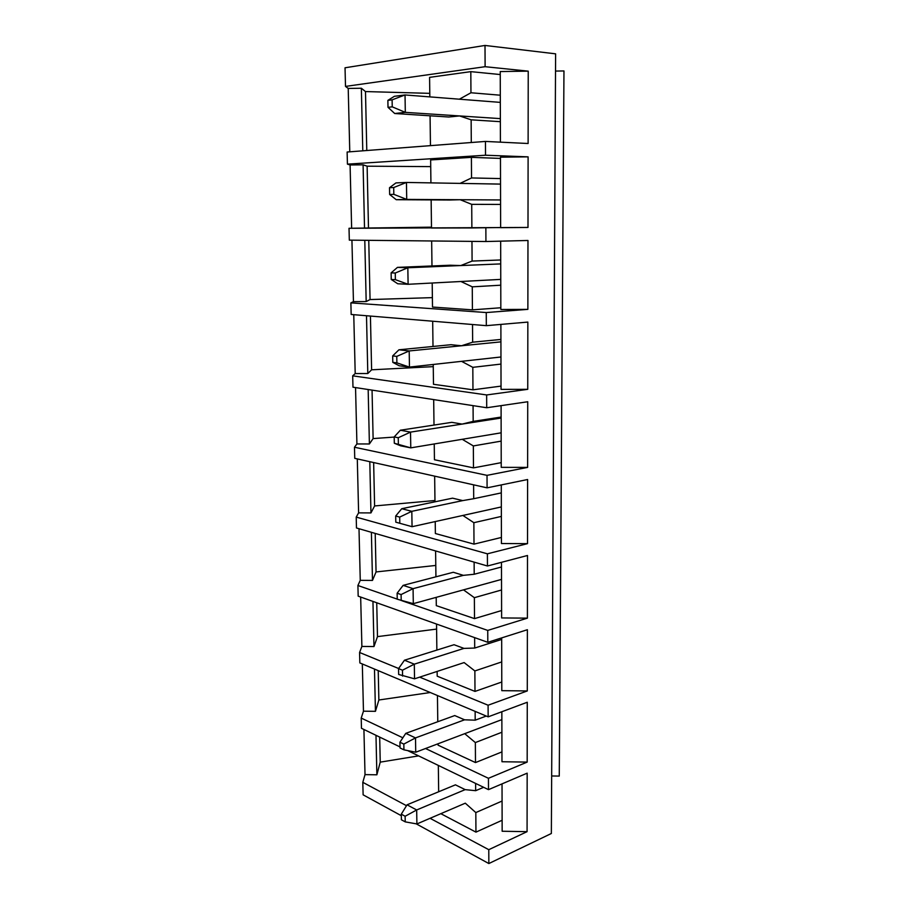 <?xml version="1.0" encoding="UTF-8"?>
<svg xmlns="http://www.w3.org/2000/svg" width="909" height="909" viewBox="0 0 909 909"><rect width="100%" height="100%" fill="white"/><g stroke="black" fill="none" stroke-linecap="round" stroke-linejoin="round"><path stroke-width="1.36" d="M455.454 784.831L407.039 804.817L401.289 814.169L401.392 819.759L405.232 821.872L416.901 823.952L416.674 809.964L465.181 789.626L455.432 784.842M465.294 803.181L416.901 823.952M407.039 804.817L416.674 809.964L405.13 816.259L401.289 814.169M405.232 821.872L405.13 816.259M454.761 715.553L405.766 733.358L399.937 742.233L400.04 747.959L403.926 749.834L415.731 752.22L415.504 737.903L464.59 719.803L454.739 715.565M501.904 732.245L475.35 742.562L464.726 733.677L501.87 719.61L415.731 752.22M405.766 733.358L415.504 737.903L403.823 744.085L399.937 742.233M403.926 749.834L403.823 744.085M398.551 668.592L398.665 674.455L414.538 678.818L414.299 664.161L463.988 648.39L454.034 644.72L404.46 660.218L398.551 668.592L402.471 670.206L414.299 664.161L404.46 660.218M464.113 662.581L414.538 678.818M402.585 676.091L402.471 670.206M474.123 562.137L474.214 574.249L463.397 575.352L453.307 572.272L403.13 585.362L397.131 593.213L397.244 599.213L413.311 603.656L413.072 588.657L463.374 575.34M501.518 579.397L413.311 603.656M403.13 585.362L413.072 588.657L401.096 594.566L397.131 593.213M401.21 600.588L401.096 594.566M395.801 522.164L412.061 526.697L411.811 511.324L462.749 500.598L452.568 498.166L401.755 508.71L395.688 516.017L395.801 522.164L412.061 526.697L501.336 506.938L462.886 515.46L473.862 522.698L474.009 544.127L501.416 537.446M401.755 508.71L411.811 511.324L399.699 517.096L395.688 516.017M399.801 523.266L399.699 517.096M394.313 443.24L400.642 445.819L410.777 447.864L410.516 432.116L462.102 424.094L451.807 422.333L400.358 430.218L394.199 436.934L394.313 443.24L410.777 447.864L501.154 432.82L462.249 439.297L473.339 445.933L473.487 467.874L501.223 462.647M400.358 430.218L410.516 432.116L398.256 437.729L394.199 436.934M398.369 444.046L398.256 437.729M392.802 362.361L399.21 365.782L409.459 367.088L409.198 350.954L461.442 345.772L451.034 344.704L398.926 349.795L392.677 355.908L392.802 362.361L396.892 362.873L409.459 367.088L500.961 356.987L461.59 361.339L472.816 367.338L472.964 389.813L501.029 386.109M398.926 349.795L409.198 350.954L396.767 356.396L392.677 355.908M396.892 362.873L396.767 356.396M471.964 241.374L472.089 261.076L460.783 265.564L450.239 265.223L397.46 267.382L391.12 272.859L391.245 279.472L397.744 283.767L408.107 284.29L407.834 267.757L460.761 265.553M500.779 285.199L472.271 286.835L460.92 281.506L500.768 279.393L408.107 284.29L395.381 279.665L395.256 273.03L391.12 272.859M397.46 267.382L407.834 267.757L395.256 273.03M391.245 279.472L395.381 279.665M500.529 184.107L406.448 182.448L395.949 182.914L389.518 187.708L389.643 194.492L396.244 199.707L449.614 200.003M389.643 194.492L393.824 194.344L393.699 187.538L406.448 182.448L406.721 199.412L396.244 199.707M460.204 199.719L406.721 199.412L393.824 194.344M393.699 187.538L389.518 187.708M429.832 96.899L429.582 77.356L470.817 71.641L470.953 92.763L459.375 99.195L500.325 102.387L405.028 94.956L394.404 96.297L387.87 100.365L388.007 107.33L394.711 113.511L448.785 117.011L459.522 115.932L405.312 112.364L394.711 113.511M392.109 99.854L405.028 94.956L405.312 112.364L392.233 106.842L392.109 99.854L387.87 100.365M388.007 107.33L392.233 106.842M500.666 241.158L500.836 309.492L527.868 309.367L527.97 240.476L485.929 241.521L349.317 240.135L349.022 228.284L431.491 227.159M432.195 283.017L432.502 307.06L472.419 309.855L500.836 307.753M527.868 309.367L486.258 312.548L350.874 302.879L353.442 301.64L366.179 301.572L370.065 299.561L432.389 297.629M431.661 240.965L431.98 265.973M472.089 261.076L500.723 259.963M500.723 263.905L460.783 265.564M472.271 286.835L472.419 309.855M350.874 302.879L351.169 314.469L486.326 325.661L486.258 312.548M368.759 240.34L370.065 299.561M364.793 240.294L366.179 301.572M351.931 240.169L353.442 301.64M501.177 441.126L473.339 445.933M501.086 405.641L501.234 467.351L527.629 467.396L527.731 401.744L486.713 407.743L352.976 387.189L352.692 375.837L355.203 373.565L367.804 373.531L371.611 369.804L433.263 366.645M434.241 443.956L434.445 459.749L473.487 467.874M527.629 467.396L487.019 475.35L354.476 447.239L356.919 443.956L369.395 443.967L373.122 438.581L394.199 437.081M433.684 399.596L434.002 425.06M473.066 405.653L473.18 421.378L501.109 417.061M473.18 421.378L462.113 424.094L501.109 418.038M354.476 447.239L354.749 458.341L487.088 487.838L487.019 475.35M372.054 390.12L373.122 438.581M368.168 389.518L369.395 443.967M355.544 387.586L356.919 443.956M449.58 200.003L460.227 199.719L471.714 204.355L471.873 227.943L500.632 227.523M500.575 204.423L471.714 204.355M460.227 199.719L500.564 199.957M500.37 121.681L471.135 119.818L459.522 115.932L500.359 118.624M500.416 142.156L500.245 71.561L528.231 71.152L528.118 143.508L485.463 141.429L347.124 152.019L347.431 164.143L350.09 164.972L363.089 164.824L367.122 166.188L430.718 166.62M485.463 141.429L485.52 155.223L347.431 164.143M430.071 115.807L430.457 145.633M471.135 119.818L471.294 142.52M485.52 155.223L528.106 156.859L500.461 157.177L500.632 227.682L527.993 227.443L349.022 228.284M485.861 228.068L485.929 241.521M528.231 71.152L485.111 66.698L485.008 45.45L345.034 67.789L345.5 86.412L348.215 88.434L361.362 88.241L362.782 150.814M485.111 66.698L345.5 86.412M348.215 88.434L349.772 151.814M361.362 88.241L365.486 91.559L366.781 150.508M365.486 91.559L429.787 93.354M470.817 71.641L500.257 74.549M470.953 92.763L500.302 95.206M430.923 182.879L430.639 159.939L471.396 157.348L471.532 177.948L500.518 178.584M471.532 177.948L460.068 183.391L500.529 184.095M431.139 199.9L431.502 228.011L471.873 227.943M471.396 157.348L500.461 158.416M367.122 166.188L368.486 227.829M363.089 164.824L364.52 228.045M350.09 164.972L351.635 228.148M528.106 156.859L527.993 227.443M500.984 364.077L472.816 367.338M472.521 324.524L472.646 342.193L500.916 339.443M472.646 342.193L461.454 345.772L500.927 341.864M500.882 324.411L501.041 389.37L527.743 389.325L486.645 394.949L352.692 375.837M433.229 364.464L433.491 384.291L472.964 389.813M527.743 389.325L527.845 322.081L486.326 325.661M432.684 321.218L433.002 346.465M370.429 316.071L371.611 369.804M366.497 315.741L367.804 373.531M353.76 314.684L355.203 373.565M501.359 516.414L473.862 522.698M473.6 484.827L473.703 498.711L501.302 492.894M473.703 498.711L462.761 500.598M501.279 484.917L501.427 543.525L527.515 543.65L487.394 553.82L356.214 517.107L358.612 512.869L370.952 512.915L374.599 505.949L434.968 500.518M435.229 521.573L435.377 533.526L474.009 544.127M527.515 543.65L527.606 479.52L487.088 487.838M434.65 476.146L434.979 501.825M373.644 462.556L374.599 505.949M369.804 461.692L370.952 512.915M357.294 458.909L358.612 512.869M463.499 589.861L474.362 597.679L474.509 618.62L501.598 610.541M501.541 589.986L474.362 597.679M463.522 589.861L501.518 579.408M474.214 574.249L501.484 567M501.473 562.319L501.62 617.938L527.402 618.143L487.747 630.414L402.267 600.86M436.195 597.361L436.297 605.644L474.509 618.62M397.244 599.122L357.907 585.51L360.259 580.351L372.485 580.419L376.053 571.943L435.786 565.443M527.402 618.143L527.493 555.49L487.451 566L356.476 527.981L356.214 517.107M435.604 550.945L435.934 576.817M375.212 533.413L376.053 571.943M371.395 532.31L372.485 580.419M358.998 528.708L360.259 580.351M464.135 662.581L474.862 670.944L474.998 691.408L501.779 682.011M501.723 661.922L474.862 670.944M474.634 637.629L474.703 648.049L501.666 639.436M474.703 648.049L464.01 648.401M501.666 637.902L501.802 690.658L527.288 690.942L488.099 705.225L419.651 677.137M437.138 671.41L437.195 676.182L474.998 691.408M398.619 668.501L359.578 652.492L361.884 646.435L373.974 646.549L377.474 636.618L436.593 629.096M527.288 690.942L527.379 629.721L487.803 642.311L358.18 596.156L357.907 585.51M436.536 624.063L436.865 650.094M376.735 602.758L377.474 636.618M372.951 601.417L373.974 646.549M360.668 597.043L361.884 646.435M475.134 711.372L475.191 720.178L486.281 716.053M475.191 720.178L464.613 719.814M501.848 711.736L501.973 761.742L527.175 762.094L488.451 778.297L425.526 748.516M438.058 743.767L438.07 745.175L475.487 762.571L501.95 751.902M402.857 737.79L361.214 718.076L363.464 711.19L375.44 711.327L378.871 699.998L430.298 692.522M527.175 762.094L527.265 702.248L488.156 716.849L359.839 662.911L359.578 652.492M437.445 695.533L437.774 721.723M378.224 670.637L378.871 699.998M374.485 669.069L375.44 711.327M362.316 663.945L363.464 711.19M465.317 803.192L475.816 812.578L475.952 832.133L502.12 820.27M502.075 801.045L475.816 812.578M475.623 783.422L475.668 790.694L483.656 787.308M475.668 790.694L465.203 789.637M502.029 783.876L502.154 831.246L527.072 831.667L488.781 849.688L430.071 818.305M440.831 813.68L475.952 832.133M406.505 805.692L362.805 782.331L365.02 774.627L376.871 774.798L380.235 762.14L418.594 755.879M527.072 831.667L527.163 773.161L488.497 789.648L407.618 750.584M400.028 746.914L361.464 728.291L361.214 718.076M438.331 765.412L438.661 791.762M379.689 737.085L380.235 762.14M375.985 735.301L376.871 774.798M363.918 729.472L365.02 774.627M551.672 775.968L559.262 776.081L563.966 70.947L555.513 71.072M416.163 823.815L488.849 863.55L551.354 833.496L555.615 53.836L485.008 45.45M362.805 782.331L363.123 794.83L401.312 815.703M486.645 394.949L486.713 407.743M487.394 553.82L487.451 566M487.747 630.414L487.803 642.311M488.099 705.225L488.156 716.849M488.451 778.297L488.497 789.648M488.781 849.688L488.849 863.55M475.35 742.562L475.487 762.571"/></g></svg>

